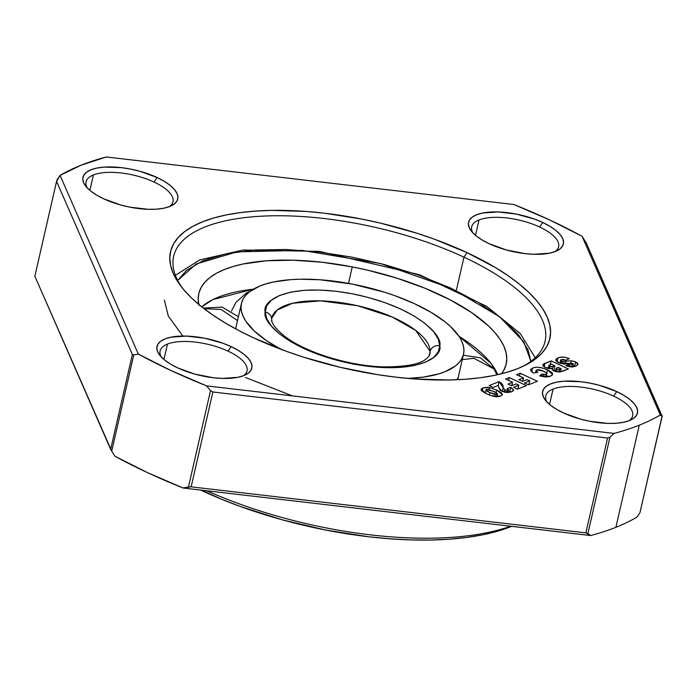 <?xml version="1.0" encoding="UTF-8"?>
<svg xmlns="http://www.w3.org/2000/svg" width="697" height="697" viewBox="0 0 697 697"><rect width="100%" height="100%" fill="white"/><g stroke="black" fill="none" stroke-linecap="round" stroke-linejoin="round"><path stroke-width="1.05" d="M177.7 280.464L196.171 263.989L236.98 251.861L302.167 250.38L380.649 263.571L451.438 288.401L499.514 316.717L523.761 341.861L530.905 361.36L527.96 349.711L518.359 334.525L501.744 318.485L478.525 302.542L449.948 287.722L417.956 274.888L384.718 264.642L352.229 257.167L319.757 252.096L286.545 249.509L254.597 249.988L226.089 253.786L202.949 260.774L186.43 270.419L177.7 280.464M271.786 318.05A81.07 31.156 -167.1 0 1 354.242 305.007A81.07 31.156 -167.1 0 1 430.145 351.471A81.07 31.156 -167.1 0 1 429.84 354.25L428.498 356.829C425.902 358.476 423.21 366.639 385.145 366.892C350.669 366.491 305.713 352.621 284.942 336.477C268.876 323.495 272.222 319.217 271.656 319.27L271.786 318.05L277.188 310.034L292.618 303.239L320.681 300.86L357.465 305.713L392.167 316.996L415.795 330.474L430.145 351.471A8.111 7.458 -0.2 0 1 439.755 345.712C443.222 336.137 416.954 306.758 352.36 293.812C287.774 281.815 261.68 301.069 265.217 312.003A8.111 7.458 -0.2 0 1 271.656 319.165A8.111 7.458 -0.2 0 1 271.481 320.829M182.814 336.05L168.282 316.011L164.387 300.146M198.95 305.269L198.183 299.057L198.906 293.123L201.111 287.539L204.761 282.346L209.849 277.606L216.305 273.363L224.068 269.652L233.068 266.507L243.227 263.963L266.576 260.774L293.237 260.199L322.171 262.264L352.264 266.89A157.688 60.595 -167.1 0 1 506.196 364.061A157.688 60.595 -167.1 0 1 501.518 373.766L503.861 370.177L506.066 364.583L506.789 358.659L506.022 352.438L503.783 345.991L500.08 339.387L494.957 332.669L488.466 325.926L471.625 312.578L450.201 299.858L425.031 288.253L397.063 278.208L367.389 270.105L352.264 266.89L348.491 283.374L352.264 266.89A157.688 60.595 -167.1 0 0 198.776 293.655A157.688 60.595 -167.1 0 0 198.758 304.432M497.797 374.655A157.688 60.595 12.9 0 0 458.974 336.268L490.871 363.224L497.797 374.655M201.721 306.846L212.942 299.571L253.386 289.185A157.688 60.595 12.9 0 0 201.721 306.846M281.03 349.354A113.907 43.772 -167.1 0 1 241.45 303.43A113.907 43.772 -167.1 0 1 352.325 284.088L319.975 279.767L299.806 279.227L290.431 279.671L273.555 281.98L266.228 283.818L259.72 286.084L249.448 291.834L245.78 295.258L243.131 299.013L241.545 303.047L241.023 307.325L241.58 311.82L243.201 316.473L245.867 321.247L254.257 330.97L266.428 340.615L281.03 349.354M271.656 319.165A8.111 7.458 179.8 0 0 265.217 312.003C261.75 321.578 288.018 350.948 352.612 363.904C417.198 375.901 443.292 356.637 439.755 345.712A8.111 7.458 179.8 0 0 430.145 351.471L429.117 355.967L430.145 351.471L429.84 354.25M407.893 378.401L423.314 377.121L438.744 373.897L445.252 371.623L455.524 365.873L459.192 362.449L461.832 358.702L463.427 354.668L463.949 350.382L463.392 345.895L461.771 341.234L459.105 336.459L450.715 326.736L445.078 321.883L431.19 312.422L414.279 303.596L394.99 295.737L384.692 292.27L352.325 284.088A113.907 43.772 -167.1 0 1 463.514 354.285A113.907 43.772 -167.1 0 1 407.893 378.401M439.755 345.712L438.317 351.802L433.673 357.43L425.597 362.144L414.279 365.559L400.339 367.415L384.727 367.65L368.486 366.387L352.612 363.904L336.729 360.253L320.481 355.235L304.833 348.97L290.867 341.722L279.514 333.924L271.394 326.083L266.698 318.66L265.217 312.003L266.655 305.905L271.299 300.285L279.375 295.572L290.693 292.156L304.633 290.3L320.245 290.065L336.485 291.329L352.36 293.812L368.243 297.462L384.491 302.472L400.13 308.745L414.105 315.994L425.458 323.783L433.578 331.624L438.274 339.047L439.755 345.712M457.52 379.717L457.581 378.175M473.873 358.293L462.294 359.626L473.873 358.293L493.973 368.966L473.873 358.293M496.978 374.838L493.973 368.966L497.231 374.786M221.123 309.477L204.073 308.684L221.123 309.477L237.52 320.603L221.123 309.477M245.518 377.504L292.392 395.887M661.984 416.484L660.32 414.985A344.562 132.413 -167.1 0 1 639.288 425.17L615.895 527.315A344.562 132.413 12.9 0 0 636.927 517.122L639.924 512.809L662.15 416.283L639.924 512.809L662.15 416.283L586.351 243.175L582.065 236.274L660.32 414.985L661.984 416.484L586.351 243.175L582.065 236.274L549.367 219.816L513.837 204.5A344.562 132.413 -167.1 0 1 582.065 236.274L660.32 414.985A344.562 132.413 12.9 0 1 639.288 425.17A344.562 132.413 -167.1 0 1 614.074 433.412L206.556 385.877A344.562 132.413 -167.1 0 1 138.328 354.102L133.78 354.878L111.72 451.194L114.935 456.239L147.633 472.697L183.163 488.022L191.144 486.828L585.872 532.865L590.681 535.549L183.163 488.022L590.681 535.549A344.562 132.413 12.9 0 0 615.895 527.315A344.562 132.413 12.9 0 0 636.927 517.122L639.924 512.809L661.984 416.484M613.682 396.131A44.591 17.137 12.9 0 0 553.087 389.057A44.591 17.137 12.9 0 0 546.866 401.916A44.591 17.137 -167.1 0 1 545.734 395.922A44.591 17.137 -167.1 0 1 553.087 389.057A44.591 17.137 -167.1 0 1 613.682 396.131A44.591 17.137 -167.1 0 1 632.667 415.839A44.591 17.137 -167.1 0 1 629.043 420.735A44.591 17.137 12.9 0 0 613.682 396.131L616.74 391.592L613.682 396.131M563.333 412.877A48.642 18.697 -167.1 0 1 545.185 399.947A48.642 18.697 -167.1 0 1 560.919 381.477A48.642 18.697 -167.1 0 1 616.74 391.592A48.642 18.697 -167.1 0 1 631.412 419.69A48.642 18.697 -167.1 0 1 563.333 412.877L556.154 409.087L550.282 405.044L545.943 400.888L543.294 396.785L542.44 392.89L543.416 389.353L546.178 386.312L550.639 383.881L556.607 382.156L563.856 381.207L581.063 381.729L590.35 383.193L599.629 385.38L616.74 391.592L623.92 395.373L629.792 399.425L634.131 403.58L636.779 407.684L637.633 411.578L636.657 415.116L633.887 418.156L629.435 420.587L623.466 422.304L616.218 423.262L607.958 423.401L589.723 421.276L580.444 419.089L563.333 412.877M539.635 227.013A44.591 17.137 12.9 0 0 479.031 219.947A44.591 17.137 12.9 0 0 472.81 232.798A44.591 17.137 -167.1 0 1 471.686 226.813A44.591 17.137 -167.1 0 1 479.031 219.947A44.591 17.137 -167.1 0 1 539.635 227.013A44.591 17.137 -167.1 0 1 558.611 246.721A44.591 17.137 -167.1 0 1 554.995 251.626A44.591 17.137 12.9 0 0 539.635 227.013L542.693 222.482L539.635 227.013M489.277 243.758A48.642 18.697 -167.1 0 1 471.137 230.829A48.642 18.697 -167.1 0 1 486.863 212.367A48.642 18.697 -167.1 0 1 542.693 222.482A48.642 18.697 -167.1 0 1 557.365 250.58A48.642 18.697 -167.1 0 1 489.277 243.758L482.106 239.977L476.234 235.926L471.886 231.77L469.238 227.666L468.384 223.772L469.36 220.235L472.13 217.194L476.582 214.772L482.551 213.047L498.059 211.949L516.303 214.075L534.494 219.102L542.693 222.482L549.863 226.264L555.736 230.315L560.083 234.471L562.732 238.574L563.585 242.469L562.61 245.997L559.839 249.038L555.387 251.469L549.419 253.194L533.911 254.292L524.963 253.621L506.388 249.97L489.277 243.758M154.002 182.039A44.591 17.137 12.9 0 0 93.407 174.964A44.591 17.137 12.9 0 0 87.186 187.824A44.591 17.137 -167.1 0 1 86.053 181.83A44.591 17.137 -167.1 0 1 93.407 174.964A44.591 17.137 -167.1 0 1 154.002 182.039A44.591 17.137 -167.1 0 1 172.987 201.747A44.591 17.137 -167.1 0 1 169.362 206.643A44.591 17.137 12.9 0 0 154.002 182.039L157.06 177.5L154.002 182.039M103.653 198.784A48.642 18.697 -167.1 0 1 85.504 185.855A48.642 18.697 -167.1 0 1 101.239 167.385A48.642 18.697 -167.1 0 1 157.06 177.5A48.642 18.697 -167.1 0 1 171.732 205.598A48.642 18.697 -167.1 0 1 103.653 198.784L96.474 194.994L90.601 190.952L86.262 186.796L83.614 182.692L82.76 178.798L83.736 175.261L86.506 172.22L90.959 169.789L96.927 168.064L104.175 167.114L121.383 167.637L130.67 169.101L139.949 171.288L157.06 177.5L164.239 181.281L170.112 185.332L174.45 189.488L177.099 193.592L177.953 197.486L176.977 201.024L174.215 204.064L169.754 206.495L163.795 208.211L156.537 209.17L148.278 209.309L130.043 207.183L120.764 204.996L103.653 198.784M228.05 351.149A44.591 17.137 12.9 0 0 167.454 344.083A44.591 17.137 12.9 0 0 161.234 356.934A44.591 17.137 -167.1 0 1 160.11 350.948A44.591 17.137 -167.1 0 1 167.454 344.083A44.591 17.137 -167.1 0 1 228.05 351.149A44.591 17.137 -167.1 0 1 247.034 370.856A44.591 17.137 -167.1 0 1 243.419 375.761A44.591 17.137 12.9 0 0 228.05 351.149L231.116 346.618L228.05 351.149M177.7 367.894A48.642 18.697 -167.1 0 1 159.561 354.965A48.642 18.697 -167.1 0 1 175.287 336.503A48.642 18.697 -167.1 0 1 231.116 346.618A48.642 18.697 -167.1 0 1 245.78 374.716A48.642 18.697 -167.1 0 1 177.7 367.894L170.53 364.113L164.658 360.061L160.31 355.906L157.661 351.802L156.808 347.908L157.783 344.37L160.554 341.33L165.006 338.908L170.974 337.182L186.482 336.085L204.726 338.211L222.918 343.238L231.116 346.618L238.287 350.399L244.159 354.451L248.507 358.606L251.155 362.71L252.009 366.605L251.033 370.133L248.263 373.174L243.811 375.605L237.843 377.33L222.334 378.427L213.387 377.757L194.811 374.106L177.7 367.894M463.958 257.158A190.525 73.22 12.9 0 0 247.017 217.359A190.525 73.22 12.9 0 0 182.3 287.966A190.525 73.22 -167.1 0 1 173.649 256.304A190.525 73.22 -167.1 0 1 463.958 257.158L456.465 289.882L463.958 257.158A190.525 73.22 -167.1 0 1 545.071 341.373A190.525 73.22 -167.1 0 1 523.499 366.108A190.525 73.22 12.9 0 0 463.958 257.158L467.025 252.628L463.958 257.158M253.368 337.749A194.576 74.771 -167.1 0 1 180.793 286.031A194.576 74.771 -167.1 0 1 243.715 212.176A194.576 74.771 -167.1 0 1 467.025 252.628A194.576 74.771 -167.1 0 1 525.695 365.028A194.576 74.771 -167.1 0 1 253.368 337.749L238.435 330.352L224.678 322.606L212.219 314.608L201.189 306.419L191.692 298.124L183.816 289.795L177.639 281.518L173.213 273.381L170.599 265.444L169.807 257.803L170.843 250.511L173.71 243.662L178.371 237.302L184.783 231.5L192.877 226.307L202.592 221.785L213.822 217.969L226.464 214.894L240.387 212.594L255.468 211.086L271.56 210.389L306.14 211.444L324.288 213.186L361.455 219.015L380.118 223.049L416.675 233.155L434.222 239.123L467.025 252.628L495.715 267.761L508.174 275.768L519.204 283.958L528.701 292.252L536.577 300.581L542.754 308.849L547.18 316.996L549.794 324.924L550.586 332.574L549.55 339.857L546.683 346.714L542.022 353.074L535.61 358.877L527.516 364.069L517.801 368.591L506.571 372.407L493.929 375.483L480.006 377.783L464.925 379.29L448.833 379.987L414.253 378.933L396.105 377.182L377.6 374.655L340.275 367.328L303.718 357.221L286.171 351.253L253.368 337.749M549.558 404.443L553.087 389.057L549.558 404.443M475.511 235.333L479.031 219.947L475.511 235.333M89.878 190.351L93.407 174.964L89.878 190.351M163.934 359.469L167.454 344.083L163.934 359.469M206.861 490.784A231.055 88.798 12.9 0 0 510.579 526.209A231.055 88.798 -167.1 0 1 206.861 490.784M201.869 490.2L202.147 490.758A227.004 87.238 12.9 0 0 511.659 526.331L497.545 531.192L482.803 534.782L466.554 537.465L448.955 539.225L430.188 540.036L410.42 539.896L389.85 538.798L368.669 536.768L325.307 529.964L281.997 519.753L240.413 506.51L220.766 498.913L201.869 490.2M489.965 392.611L495.062 394.563L497.675 394.249L495.07 392.132L488.545 389.457L486.593 389.344L485.879 390.128L489.965 392.611L489.416 395.025L489.965 392.611C486.994 391.496 485.765 390.442 486.271 389.44L493.432 391.339C496.438 392.472 497.719 393.535 497.266 394.546L496.752 396.785L497.266 394.546L489.965 392.611M200.658 490.061L202.147 490.758A227.004 87.238 12.9 0 1 200.658 490.061M561.155 368.704L558.245 367.345L556.328 368.147L556.241 368.818L557.644 369.462L561.155 368.704L560.414 371.963L561.155 368.704L559.665 369.297L559.02 372.102L559.665 369.297L556.851 369.183L556.25 371.789L556.851 369.183L556.049 368.443L556.772 367.929L558.245 367.345L561.155 368.704M554.89 365.777L551.527 364.217L548.879 365.533L551.222 366.805L554.89 365.777L553.723 370.874L554.89 365.777L553.078 366.5L552.32 369.819L553.078 366.5L549.767 366.413L549.253 368.643L549.767 366.413L548.879 365.542L549.706 364.94L551.527 364.217L554.89 365.777M497.109 396.793L497.266 394.546M485.095 393.056L486.271 389.44M34.85 276.23L111.72 451.194L110.649 449.338L132.369 354.494L133.78 354.878L111.72 451.194L114.935 456.239A344.562 132.413 12.9 0 0 183.163 488.022L188.469 486.942L210.529 390.625L212.864 391.984L191.144 486.828L188.469 486.942L210.529 390.625L206.556 385.877L210.529 390.625L212.864 391.984L607.592 438.021L585.872 532.865L191.144 486.828L212.864 391.984L607.592 438.021L609.962 437.211L587.902 533.536L585.872 532.865L607.592 438.021L609.962 437.211L614.074 433.412L609.962 437.211L587.902 533.536L590.681 535.549A344.562 132.413 12.9 0 0 615.895 527.315L639.288 425.17A344.562 132.413 12.9 0 1 614.074 433.412L206.556 385.877L171.026 370.551L138.328 354.102L60.073 175.391A344.562 132.413 -167.1 0 1 106.319 156.964L513.837 204.5L106.319 156.964L81.105 165.206L60.073 175.391L56.57 181.386L34.85 276.23L56.57 181.386L132.369 354.494L110.649 449.338L34.85 276.23M555.474 370.978L553.871 370.229L555.474 370.978M487.02 393.997L491.341 395.722L500.516 396.149L502.424 394.589L496.673 390.093L489.555 387.567L482.908 387.872L481.017 389.388L487.02 393.997L485.4 393.213L481.505 390.642L481.026 389.362L482.908 387.872L482.141 391.217L482.908 387.872L487.534 387.279L489.555 387.567L489.094 389.597L489.555 387.567L496.673 390.093L496.09 392.672L496.673 390.093L498.285 390.878L501.796 393.134L502.215 395.042L499.723 396.427L496.578 396.785L492.622 396.123L487.02 393.997M512.539 382.261L507.982 384.082L511.563 385.746L516.12 383.934L518.812 385.188L513.497 387.305L517.523 389.179L526.488 385.615L509.237 377.582L505.595 379.029L512.539 382.261L511.755 385.676L512.539 382.261L505.595 379.029L509.237 377.582L508.583 380.423L509.237 377.582L526.488 385.615L517.523 389.179L513.497 387.305L518.812 385.188L517.932 389.022L518.812 385.188L516.12 383.934L511.563 385.746L507.982 384.082L512.539 382.261M546.727 373.026L542.144 370.525L538.25 369.637L535.993 370.647L537.814 372.39L533.205 373L530.774 370.848L530.591 369.515L533.161 367.868L537.195 367.223L542.527 367.999L548.365 370.238L551.911 372.625L552.477 373.435L552.277 375.091L549.48 376.589L545.838 377.042L539.644 375.866L541.769 374.106L546.282 374.428L545.69 377.033L546.282 374.428L546.997 373.853L546.727 373.026L546.282 374.428L543.285 374.507L542.797 376.676L543.285 374.507L541.769 374.106L541.264 376.328L541.769 374.106L539.644 375.866L550.421 376.267L552.608 374.446L547.511 369.819L546.762 373.078L547.511 369.819C541.56 367.18 536.568 366.613 532.534 368.103L531.672 371.876L532.534 368.103L530.53 369.706L533.205 373L537.814 372.39L536.002 370.534L536.768 369.898L543.895 371.283L546.727 373.026L546.265 377.042M569.928 363.433L572.777 363.486L572.986 364.566L569.153 364.156L565.807 365.751L575.67 366.213L577.97 364.444L575.609 361.917L571.287 360.785L563.037 361.421L561.512 360.994L561.207 359.582L565.99 360.192L569.318 358.598C564.474 356.82 560.676 356.62 557.922 357.988L555.709 359.757L558.611 362.788L569.928 363.433L563.969 364.078L557.382 362.126L555.788 360.497L556.11 359.051L557.922 357.988L557.034 361.882L557.922 357.988L560.013 357.334L564.378 357.204L569.318 358.598L565.99 360.192L563.333 359.425L560.972 359.696L560.71 360.384L561.512 360.994L560.911 363.616L561.512 360.994L563.037 361.421L562.462 363.939L563.037 361.421L565.825 361.168L565.154 364.078L565.825 361.168L571.287 360.785L570.712 363.303L571.287 360.785L574.616 361.508L575.609 361.917L574.537 366.596L575.609 361.917L577.761 363.52L577.691 364.993L574.798 366.517L571.47 367.005L565.807 365.751L569.153 364.156L568.586 366.639L569.153 364.156L572.986 364.566L572.437 366.97L573.404 363.956L572.028 363.276L569.928 363.433M560.641 360.053L561.207 359.582M572.829 366.927L573.457 364.191L572.986 364.566M552.346 368.539L552.129 369.488L552.346 368.539L548.487 368.53L544.784 367.223L542.867 365.568L543.547 364.122L542.754 364.932L545.394 367.528L552.346 368.539L552.163 369.576L554.045 371.031L561.686 371.588L568.386 368.922L551.135 360.889L543.547 364.122L543.12 365.96L543.547 364.122L544.915 363.364L544.122 366.831L544.915 363.364L551.135 360.889L550.264 364.723L551.135 360.889L568.386 368.922L559.342 372.085L553.706 370.865L552.163 369.576L552.346 368.539L552.163 369.576M523.464 377.913L518.917 379.726L522.497 381.39L527.054 379.577L529.737 380.832L524.423 382.949L528.457 384.822L537.413 381.259L520.171 373.226L516.521 374.672L523.464 377.913L522.689 381.32L523.464 377.913L516.521 374.672L520.171 373.226L519.518 376.066L520.171 373.226L537.413 381.259L528.457 384.822L524.423 382.949L529.737 380.832L528.857 384.666L529.737 380.832L527.054 379.577L522.497 381.39L518.917 379.726L523.464 377.913M498.677 387.332L501.84 391.322L511.528 391.766L513.584 390.224L510.779 387.349L507.224 388.447L508.087 390.233L504.794 389.945L499.061 381.634L489.198 385.563L493.232 387.445L498.399 385.38L498.677 387.332L498.399 385.38L493.232 387.445L489.198 385.563L499.061 381.634L498.189 385.467L499.061 381.634L501.518 383.324L502.851 385.197L503.278 387.244L502.302 391.522L503.278 387.244L503.626 388.9L504.794 389.945L504.279 392.176L504.794 389.945L508.087 390.233L507.547 392.594L508.618 389.693L507.224 388.447L510.779 387.349L509.629 392.359L510.779 387.349L513.602 389.945L513.001 391L510.674 392.071L505.456 392.411L500.202 390.346L498.677 387.332M507.965 392.577L508.601 389.78L508.087 390.233M57.076 179.713L60.073 175.391L138.328 354.102L133.78 354.878L132.369 354.494L56.57 181.386L57.076 179.713M175.391 275.324L199.647 259.972L243.018 250.014L319.392 251.382L419.228 274.627L486.654 306.332L520.276 333.575L535.226 357.735M231.474 311.01L235.952 302.385L246.207 293.176L250.301 291.198M235.63 328.853L241.45 303.43M457.694 379.708L463.514 354.303M463.305 355.226L480.451 357.84L493.973 368.966M203.324 308.1L222.134 307.124L238.418 316.691M556.049 368.443L555.343 371.536M548.879 365.542L548.208 368.469M536.002 370.534L535.505 372.695M560.632 360.07L559.891 363.311"/></g></svg>

